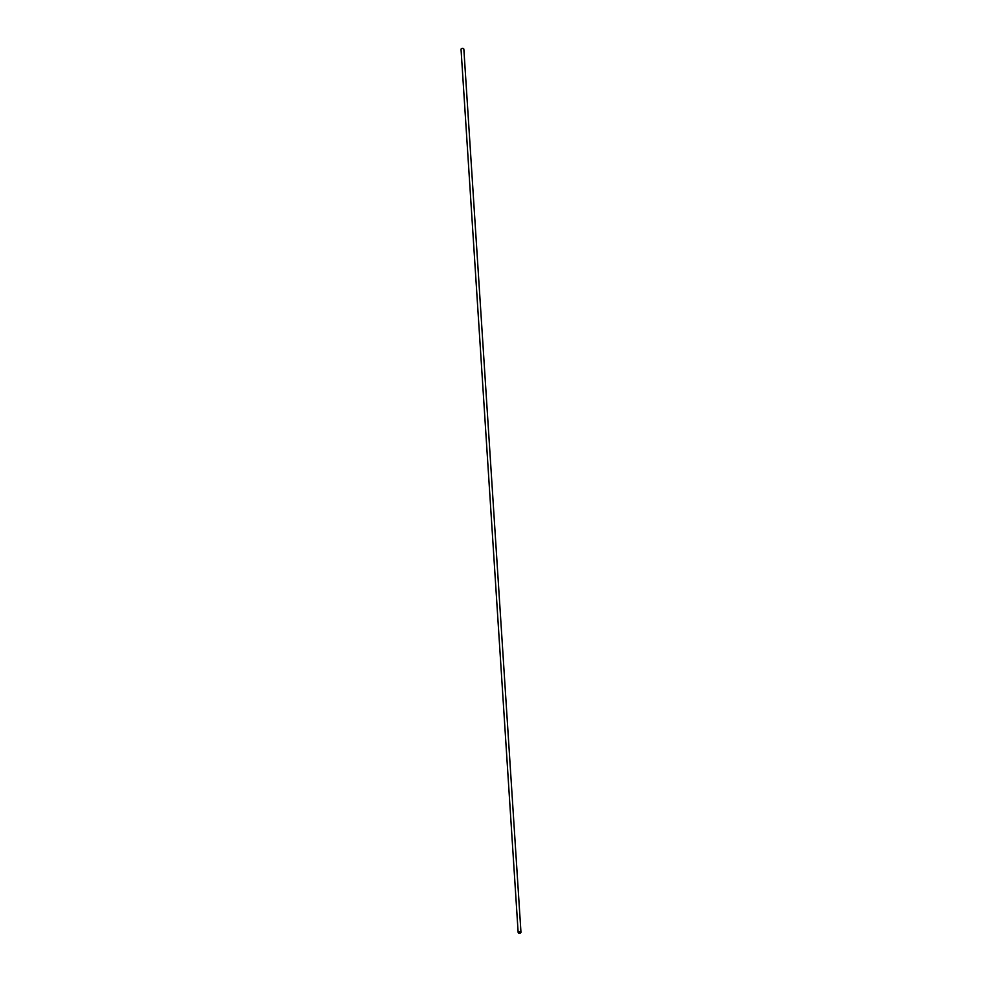 <?xml version="1.0" encoding="UTF-8"?>
<svg xmlns="http://www.w3.org/2000/svg" width="982" height="982" viewBox="0 0 982 982"><rect width="100%" height="100%" fill="white"/><g stroke="black" fill="none" stroke-linecap="round" stroke-linejoin="round"><path stroke-width="1.47" d="M520.313 932.777L518.508 932.483L520.313 932.777M518.152 932.507L461.037 49.284A1.399 0.761 -3.7 0 1 462.387 48.437A1.399 0.761 -3.7 0 1 463.848 49.1L520.963 932.335A1.399 0.761 -3.7 0 1 520.57 932.9A1.399 0.761 -3.7 0 1 519.061 933.158A1.399 0.761 -3.7 0 1 518.152 932.507A1.399 0.761 -3.7 0 1 519.515 931.66A1.399 0.761 -3.7 0 1 520.963 932.335"/></g></svg>
